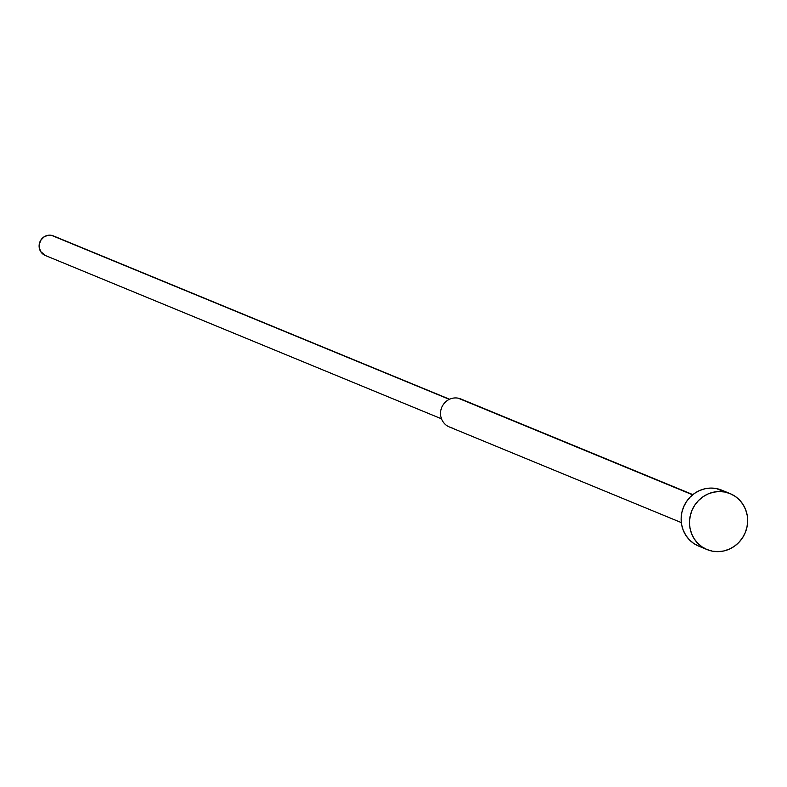 <?xml version="1.0" encoding="UTF-8"?>
<svg xmlns="http://www.w3.org/2000/svg" width="787" height="787" viewBox="0 0 787 787"><rect width="100%" height="100%" fill="white"/><g stroke="black" fill="none" stroke-linecap="round" stroke-linejoin="round"><path stroke-width="1.18" d="M724.758 492.023A30.26 28.873 -67.6 0 1 730.11 493.616A30.26 28.873 -67.6 0 1 746.263 529.838A30.26 28.873 -67.6 0 1 712.402 551.156A30.26 28.873 -67.6 0 1 707.041 549.562A30.26 28.873 -67.6 0 1 690.897 513.34A30.26 28.873 -67.6 0 1 724.758 492.023L716.386 488.57L724.758 492.023L719.092 491.531L713.406 492.2L707.926 493.99L702.85 496.853L698.384 500.66L694.685 505.274L691.911 510.507L690.16 516.174L689.501 522.047L689.963 527.9L691.517 533.517L694.114 538.672L697.656 543.168L701.994 546.837L706.972 549.533L712.402 551.156L718.059 551.648L723.745 550.979L729.224 549.178L734.301 546.326L738.767 542.518L742.466 537.905L745.24 532.661L746.991 527.005L747.65 521.132L747.188 515.269L745.633 509.661L743.036 504.506L739.495 500.011L735.156 496.341L730.179 493.646L724.758 492.023M730.11 493.616L721.748 490.163A30.26 28.873 112.4 0 0 716.386 488.57L721.817 490.193M692.865 494.62L460.838 398.97A15.13 14.432 112.4 0 0 458.162 398.173L692.609 494.826L458.162 398.173A15.13 14.432 -67.6 0 1 463.307 400.298M449.584 399.235L53.398 235.913A10.585 10.103 112.4 0 0 51.529 235.352L449.338 399.353L53.585 235.992M45.508 255.568L40.806 251.683L39.35 247.915L39.419 243.813L41.003 239.996L43.865 237.044L47.554 235.421L51.529 235.352A10.585 10.103 112.4 0 0 45.331 255.5L441.507 418.822M451.984 427.744A15.13 14.432 -67.6 0 1 440.868 410.253A15.13 14.432 -67.6 0 1 458.162 398.173A15.13 14.432 112.4 0 0 441.232 408.837A15.13 14.432 112.4 0 0 449.308 426.947L681.326 522.598M698.61 546.08L693.632 543.384L689.294 539.715L685.752 535.219L683.155 530.064L681.601 524.457L681.139 518.594L681.798 512.731L683.549 507.064L686.323 501.821L690.022 497.207L694.488 493.4L699.564 490.547L705.044 488.747L710.73 488.078L716.386 488.57A30.26 28.873 112.4 0 0 682.526 509.887A30.26 28.873 112.4 0 0 698.679 546.109L707.041 549.562"/></g></svg>
